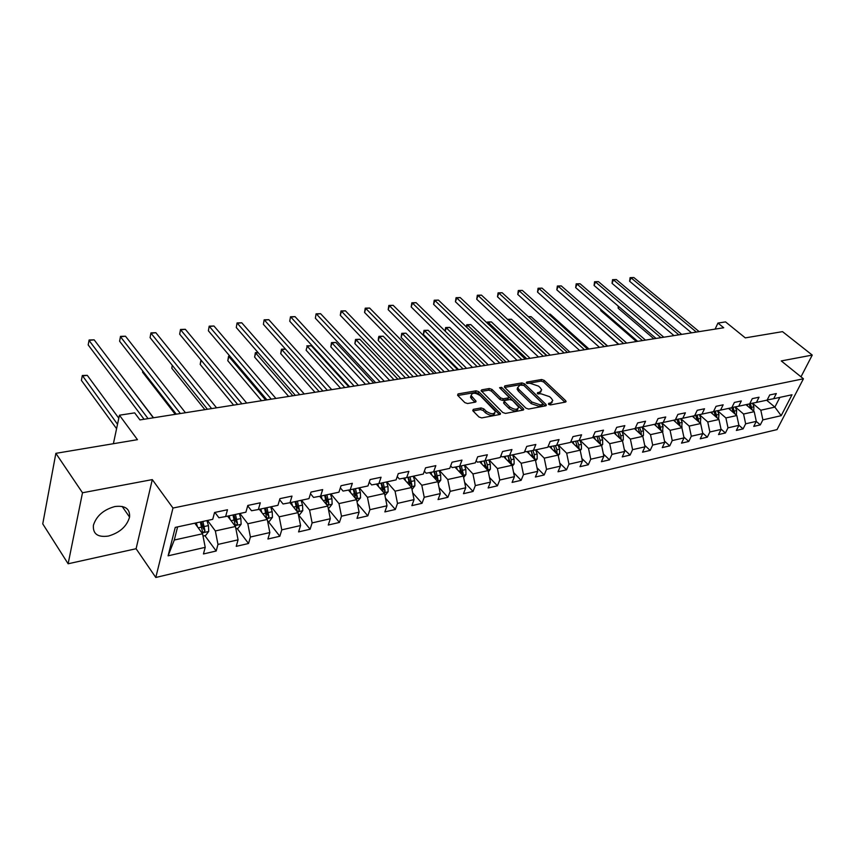 <?xml version="1.0" encoding="UTF-8"?>
<svg xmlns="http://www.w3.org/2000/svg" width="855" height="855" viewBox="0 0 855 855"><rect width="100%" height="100%" fill="white"/><g stroke="black" fill="none" stroke-linecap="round" stroke-linejoin="round"><path stroke-width="1.28" d="M548.611 404.297L550.449 404.917L565.454 402.085L565.647 400.674L544.218 380.39L541.653 379.513L526.659 382.1L526.488 383.051L530.26 383.329L538.554 386.139L540.328 387.828L541.664 389.912L539.591 392.263L537.635 392.616L537.464 393.599L541.258 393.866L549.605 396.688L551.411 398.409L552.779 400.557L550.716 402.929L548.76 403.304L548.611 404.297M108.382 536.064C119.753 532.74 126.818 526.413 129.565 517.093C130.12 508.811 125.215 505.294 114.848 506.545C103.573 509.687 96.423 515.907 93.419 525.226C92.725 533.915 97.716 537.528 108.382 536.064M473.285 409.353L472.922 410.849L478.96 416.984L481.718 417.913L499.822 414.493L500.528 413.628L478.8 391.697L476.117 390.799L458.066 393.909L457.682 395.352L464.821 402.609L467.546 403.528L475.327 402.139L476.053 401.262L471.148 395.555C472.152 392.413 475.198 392.456 480.275 395.673L495.366 411.362C494.329 414.536 491.262 414.493 486.164 411.223L483.802 408.85L481.076 407.931L473.285 409.353L472.783 410.689M800.985 376.82L812.25 355.082L782.517 331.644L745.282 337.875L725.542 321.897L717.944 323.072L723.715 327.754L139.942 419.912L134.663 412.869L119.444 415.209L113.394 443.702M82.497 492.769L68.133 563.776L136.095 548.728L152.297 479.602L82.497 492.769L55.864 453.342L137.463 439.673L119.444 415.209M152.297 479.602L172.977 508.041L803.433 378.786L777.024 429.605L155.792 577.478L172.977 508.041M812.25 355.082L781.267 360.928L803.433 378.786M525.921 408.145L528.593 409.053L545.693 405.826L545.928 404.383L524.521 383.799L521.913 382.912L504.835 385.851L504.546 387.251L525.921 408.145M523.078 410.09L505.487 413.414L502.772 412.505L481.066 390.66L481.782 389.827L489.338 388.523L491.988 389.42L500.581 397.896L503.253 398.804L508.212 397.906L508.896 397.105L499.566 387.71L501.618 387.347L523.346 408.637L523.078 410.09M68.133 563.776L42.75 523.88L55.864 453.342M204.879 535.625L216.187 551.005L217.982 544.421L238.075 539.836L236.226 546.356L248.538 543.502L250.408 537.015L269.838 532.569L267.914 539.013L279.831 536.256L281.776 529.844L300.565 525.547L298.577 531.906L310.109 529.234L312.118 522.907L330.297 518.75L328.256 525.023L339.424 522.437L341.487 516.196L359.1 512.166L357.005 518.365L367.821 515.854L369.937 509.687L387.005 505.786L384.857 511.91L395.341 509.473L397.5 503.392L414.055 499.609L411.864 505.647L422.028 503.296L424.23 497.279L440.282 493.613L438.049 499.577L447.913 497.289L450.168 491.347L465.74 487.788L463.463 493.688L473.039 491.465L475.327 485.597L490.439 482.145L488.13 487.97L497.428 485.811L499.758 480.018L514.432 476.663L512.092 482.412L521.123 480.328L523.484 474.589L537.742 471.329L535.38 477.026L544.154 474.985L546.537 469.32L560.399 466.146L558.005 471.778L566.544 469.801L568.949 464.201L582.426 461.112L580.011 466.68L588.315 464.757L590.741 459.21L603.854 456.217L601.418 461.711L609.497 459.84L611.945 454.368L624.706 451.451L622.248 456.891L630.103 455.063L632.582 449.655L645.012 446.812L642.522 452.188L650.185 450.414L652.675 445.06L664.773 442.291L662.272 447.614L669.732 445.883L672.233 440.582L684.021 437.888L681.51 443.147L688.777 441.469L691.3 436.232L702.789 433.603L700.256 438.807L707.342 437.162L709.874 431.978L721.075 429.424L718.531 434.564L725.435 432.972L727.99 427.842L738.902 425.341L736.358 430.439L743.091 428.879L745.645 423.802L756.301 421.365L753.736 426.41L760.309 424.882L762.874 419.869L781.181 415.68L792.019 394.764L773.69 398.708L776.319 393.557L769.724 394.957L767.095 400.119L756.419 402.416L759.037 397.212L752.282 398.644L749.664 403.87L738.72 406.221L741.328 400.963L734.392 402.438L731.795 407.717L733.505 412.676M216.187 551.005L203.447 553.955L205.221 547.339L168.104 555.825L175.243 527.396L212.724 519.327L214.562 512.487L227.483 509.751L225.624 516.559L245.898 512.198L247.811 505.455L260.294 502.804L258.36 509.516L277.95 505.305L279.938 498.647L292.004 496.092L289.995 502.719L308.954 498.636L310.996 492.074L322.666 489.605L320.604 496.135L338.933 492.191L341.049 485.715L352.346 483.321L350.208 489.765L367.96 485.95L370.13 479.559L381.063 477.24L378.883 483.599L396.079 479.901L398.291 473.595L408.882 471.351L406.659 477.624L423.321 474.044L425.576 467.813L435.847 465.644L433.571 471.842L449.73 468.369L452.028 462.213L461.989 460.108L459.669 466.232L475.337 462.854L477.678 456.784L487.339 454.742L484.988 460.781L500.196 457.511L502.569 451.515L511.953 449.527L509.559 455.501L524.318 452.327L526.733 446.396L535.839 444.472L533.413 450.371L547.756 447.283L550.192 441.437L559.042 439.555L556.594 445.391L570.531 442.388L572.989 436.606L581.592 434.789L579.113 440.549L592.654 437.632L595.144 431.914L603.502 430.151L601.012 435.836L614.179 433.004L616.69 427.35L624.823 425.63L622.301 431.262L635.115 428.505L637.648 422.915L645.557 421.248L643.013 426.805L655.486 424.123L658.04 418.597L665.735 416.973L663.181 422.466L675.322 419.858L677.887 414.397L685.389 412.815L682.814 418.245L694.634 415.701L697.22 410.304L704.52 408.765L701.934 414.13L713.455 411.661L716.052 406.317L723.159 404.81L720.562 410.122L731.795 407.717M227.59 516.131L235.456 526.498L215.353 530.944L207.541 520.449M214.904 512.412L218.923 517.756L225.624 516.559M215.353 530.944L217.982 544.421M235.456 526.498L238.075 539.836M259.311 509.313L267.252 519.455L247.811 523.762L239.913 513.481M247.704 505.829L251.53 510.756L258.36 509.516M247.811 523.762L250.408 537.015M267.252 519.455L269.838 532.569M279.628 499.705L283.048 503.98L289.995 502.719L298.01 512.647L279.2 516.815L271.227 506.748M279.2 516.815L281.776 529.844M298.01 512.647L300.565 525.547M319.685 496.306L327.775 506.064L309.574 510.093L301.537 500.239M310.483 493.709L313.55 497.428L320.604 496.135M309.574 510.093L312.118 522.907M327.775 506.064L330.297 518.75M348.445 490.097L356.599 499.683L338.975 503.584L330.874 493.923M340.343 487.874L343.058 491.08L350.208 489.765M338.975 503.584L341.487 516.196M356.599 499.683L359.1 512.166M376.307 484.08L384.536 493.506L367.447 497.279L359.303 487.81M369.242 482.177L371.647 484.935L378.883 483.599M367.447 497.279L369.937 509.687M384.536 493.506L387.005 505.786M403.325 478.244L411.608 487.51L395.053 491.176L386.866 481.889M397.233 476.62L399.338 478.982L406.659 477.624M395.053 491.176L397.5 503.392M411.608 487.51L414.055 499.609M429.541 472.591L437.867 481.696L421.804 485.255L413.585 476.139M424.347 471.201L426.185 473.221L433.571 471.842M421.804 485.255L424.23 497.279M437.867 481.696L440.282 493.613M454.978 467.108L463.346 476.053L447.764 479.505L439.513 470.56M450.638 465.922L452.22 467.621L459.669 466.232L461.508 472.024L463.239 473.873L461.337 465.868M447.764 479.505L450.168 491.347M463.346 476.053L465.74 487.788M479.676 461.786L488.087 470.581L472.954 473.937L464.671 465.152M476.139 460.781L477.485 462.192L484.988 460.781M472.954 473.937L475.327 485.597M488.087 470.581L490.439 482.145M503.659 456.613L512.102 465.27L497.407 468.519L489.103 459.905M500.88 455.768L502.003 456.923L509.559 455.501M497.407 468.519L499.758 480.018M512.102 465.27L514.432 476.663M526.979 451.59L535.433 460.108L521.155 463.26L512.84 454.796M524.906 450.884L525.825 451.803L533.413 450.371M521.155 463.26L523.484 474.589M535.433 460.108L537.742 471.329M549.637 446.705L558.123 455.084L544.24 458.152L535.914 449.837M548.247 446.118L548.963 446.834L556.594 445.391M544.24 458.152L546.537 469.32M558.123 455.084L560.399 466.146M571.674 441.95L580.171 450.2L566.673 453.193L558.336 445.017M570.916 441.479L571.45 441.992L579.113 440.549M566.673 453.193L568.949 464.201M580.171 450.2L582.426 461.112M592.878 437.119L601.621 445.455L588.497 448.362L580.15 440.325M592.953 436.958L601.012 435.836M588.497 448.362L590.741 459.21M601.621 445.455L603.854 456.217M614.157 433.004L622.504 440.838L609.722 443.66L601.375 435.761M614.382 432.545L622.301 431.262M609.722 443.66L611.945 454.368M621.852 440.229L623.263 439.919L622.504 440.859L624.706 451.451M634.485 428.633L642.821 436.339L630.381 439.085L622.034 431.305M635.233 428.237L643.013 426.805M630.381 439.085L632.582 449.655M642.821 436.339L645.012 446.812M654.278 424.379L662.604 431.957L650.495 434.639L642.137 426.966M650.495 434.639L652.675 445.06M662.604 431.957L664.773 442.291M663.181 422.466L655.582 423.92M673.558 420.233L681.884 427.692L670.074 430.3L661.717 422.744M670.074 430.3L672.233 440.582M681.884 427.692L684.021 437.888M682.814 418.245L675.418 419.666M692.358 416.193L700.662 423.535L689.162 426.079L680.804 418.629M689.162 426.079L691.3 436.232M700.662 423.535L702.789 433.603M701.934 414.13L694.73 415.519M710.676 412.249L718.97 419.484L707.758 421.964L699.401 414.622M707.758 421.964L709.874 431.978M718.97 419.484L721.075 429.424M720.562 410.122L713.54 411.479M728.546 408.412L736.828 415.53L725.895 417.945L717.537 410.71M725.895 417.945L727.99 427.842M736.828 415.53L738.902 425.341M738.72 406.221L731.88 407.536M745.977 404.661L754.238 411.672L743.572 414.034L735.225 406.895L736.636 410.571L736.347 415.113M743.572 414.034L745.645 423.802M754.238 411.672L756.301 421.365M756.419 402.416L749.75 403.699M766.636 400.215L774.876 407.108L760.822 410.218L752.507 403.197L753.918 406.809L753.693 411.212M760.822 410.218L762.874 419.869M779.878 397.372L774.876 407.108L781.181 415.68M773.69 398.708L767.181 399.958M136.095 548.728L155.792 577.478M717.944 323.072L715.111 329.111M177.605 526.883L174.292 540.029L202.571 533.777L194.812 523.207M174.292 540.029L168.104 555.825M202.571 533.777L205.221 547.339M756.269 421.43L760.309 424.882M738.88 425.245L743.091 428.879M721 429.082L725.435 432.972M702.66 433.004L707.342 437.162M683.84 437.023L688.777 441.469M664.527 441.127L669.732 445.883M644.691 445.327L650.185 450.414M624.332 449.612L630.103 455.063M603.395 454.005L609.497 459.84M581.892 458.494L588.315 464.757M559.769 463.079L566.544 469.801M537.015 467.771L544.154 474.985M513.599 472.569L521.123 480.328M489.488 477.475L497.428 485.811M464.66 482.477L473.039 491.465M439.064 487.596L447.913 497.289M412.676 492.811L422.028 503.296M385.466 498.144L395.341 509.473M357.379 503.574L367.821 515.854M328.373 509.099L339.424 522.437M298.481 514.796L310.109 529.234M268.299 521.518L279.831 536.256M237.113 528.454L248.538 543.502M549.199 404.693L552.148 402.342M541.044 391.665L538.105 394.016M564.909 402.192L543.588 381.961L541.023 381.095L527.172 383.489M545.191 405.911L523.891 385.391L521.283 384.515L504.685 387.39M542.433 404.49L542.594 403.485L523.805 385.381L519.893 385.124L517.756 387.582L519.038 389.57L531.874 402.021L540.339 404.885L542.433 404.49L541.781 406.093L542.711 404.383M517.724 387.368L517.125 389.185L518.408 391.184L519.038 389.57M541.781 406.093L539.687 406.488L531.222 403.635L518.408 391.184M481.579 391.387L488.718 390.147L489.338 388.523M508.65 397.746L507.581 399.531L502.622 400.429L499.951 399.531L491.379 391.045L488.718 390.147M522.619 410.176L500.464 388.598M509.601 406.809C514.56 409.994 517.574 410.069 518.611 407.055L512.54 400.439L509.879 399.541L504.91 400.439L504.215 401.262L509.601 406.809L508.96 408.434C513.834 411.597 516.848 411.704 517.991 408.754M503.841 402.235L503.98 403.517L504.61 401.882M508.96 408.434L503.98 403.517M494.767 413.157C493.549 416.182 490.471 416.096 485.533 412.88L483.171 410.496L480.457 409.588L473.029 410.945M471.116 395.416L470.528 397.201L471.522 398.74L472.131 397.094M474.953 402.203L471.522 398.74M499.416 414.568L478.191 393.343L475.508 392.434L457.82 395.491M747.698 406.125L747.035 404.436M618.892 306.667L618.208 308.281L653.851 338.783M752.197 409.94L750.401 403.581M749.13 403.988L750.85 408.797M618.208 308.281L618.133 306.026M696.376 332.071L631.054 277.854L633.833 277.533L699.155 331.633M691.524 332.841L629.611 281.274L631.054 277.854L630.092 277.651L633.833 277.533M629.611 281.274L630.092 277.651M730.288 409.908L729.625 408.177M601.118 309.67L600.723 310.622L636.377 341.54M734.862 413.841L733.077 407.311M600.723 310.622L600.691 309.296M718.563 419.132L718.937 414.419L717.516 410.71M712.45 413.799L711.766 412.014M582.939 312.78L618.486 344.373M717.099 417.849L715.304 411.137M713.914 411.405L715.721 416.652M678.849 334.839L613.473 279.884L616.316 279.553L681.692 334.391M673.997 335.609L612.041 283.336L613.473 279.884L612.543 279.671L616.316 279.553M612.041 283.336L612.543 279.671M660.904 337.672L595.486 281.958L598.404 281.616L663.811 337.212M656.052 338.441L594.065 285.452L595.486 281.958L594.578 281.744L598.404 281.616M594.065 285.452L594.578 281.744M700.331 423.246L700.779 418.373L699.358 414.632M694.153 417.785L693.458 415.958M698.877 421.964L697.092 415.06M695.66 415.338L697.498 420.735M607.702 346.072L568.607 311.68M681.627 427.468L682.162 422.434L680.74 418.64M675.386 421.868L674.681 419.997M678.795 424.882L680.195 426.143L678.41 419.089M676.946 419.367L678.795 424.924M589.01 349.022L550.182 314.116L548.878 314.287M548.664 314.095L550.182 314.116M662.443 431.807L663.063 426.592L661.631 422.765M656.138 426.068L655.411 424.133M661.011 430.503L659.248 423.214M657.741 423.503L659.611 429.231M569.858 352.046L531.062 316.649L528.647 316.97M528.272 316.628L531.062 316.649M642.5 340.579L577.072 284.084L580.053 283.742L645.482 340.108M637.659 341.337L575.661 287.611L577.072 284.084L576.185 283.86L580.053 283.742M575.661 287.611L576.185 283.86M623.648 343.55L558.219 286.254L561.275 285.901L626.704 343.069M618.817 344.319L556.819 289.834L558.219 286.254L557.364 286.03L561.275 285.901M556.819 289.834L557.364 286.03M604.314 346.606L538.917 288.488L542.038 288.124L607.445 346.115M599.494 347.365L537.528 292.1L538.917 288.488L538.073 288.253L542.038 288.124M537.528 292.1L538.073 288.253M642.736 436.264L643.452 435.387L643.452 430.856L642.02 426.998M636.366 430.386L635.575 428.227M641.314 434.949L641.036 431.39L639.572 427.457M638.033 427.757L639.914 433.645M550.225 355.146L511.472 319.236L508.287 319.663L547.04 355.648M507.528 319.364L511.472 319.236M507.549 319.385L508.169 319.962M584.489 349.738L519.124 290.775L522.33 290.401L587.695 349.225M579.679 350.497L517.756 294.419L519.124 290.775L518.322 290.529L522.33 290.401M517.756 294.419L518.322 290.529M623.263 439.919L623.327 435.248L621.895 431.337M616.081 434.81L615.269 432.598M621.083 439.502L620.837 435.783L619.383 431.818M617.791 432.117L619.683 438.198M530.1 358.32L491.401 321.897L488.141 322.324L526.83 358.833M487.061 322.934L487.393 322.025L491.401 321.897M487.393 322.025L488.141 322.324L487.692 323.543M564.15 352.944L498.85 293.115L502.142 292.731L567.442 352.431M559.352 353.703L497.503 296.803L498.85 293.115L498.08 292.87L502.142 292.731M497.503 296.803L498.08 292.87M601.664 445.647L602.679 444.397L602.657 439.748L601.215 435.794M595.24 439.363L594.417 437.087M600.295 444.183L600.103 440.304L598.639 436.285M597.004 436.595L598.917 442.869M509.473 361.579L470.827 324.611L467.493 325.06L506.117 362.114M466.242 326.813L466.777 324.74L470.827 324.611M466.777 324.74L467.493 325.06L466.702 327.262M543.267 356.246L478.073 295.509L481.44 295.125L546.655 355.712M538.5 356.995L476.727 299.25L478.073 295.509L477.325 295.253L481.44 295.125M476.727 299.25L477.325 295.253M580.246 450.574L581.443 449.078L581.421 444.376L579.968 440.357M573.823 444.044L572.978 441.704M578.92 448.982L578.792 444.942L577.328 440.881M575.65 441.201L577.563 447.667M488.301 364.925L449.751 327.401L446.321 327.86L484.86 365.459M445.06 331.024L445.647 327.54L449.751 327.401M445.647 327.54L446.321 327.86L445.177 331.142M521.839 359.624L456.752 297.968L460.204 297.572L525.312 359.079M517.083 360.372L455.437 301.751L456.752 297.968L456.046 297.711L460.204 297.572M455.437 301.751L456.046 297.711M558.23 455.64L559.63 453.898L559.587 449.132L558.133 445.06M551.806 448.854L550.951 446.449M466.584 368.345L428.131 330.265L424.614 330.725L423.353 334.444L458.611 369.606M556.947 453.92L556.883 449.719L555.419 445.605M553.698 445.936L555.622 452.616M555.365 450.681L555.504 451.333M423.353 334.444L423.973 330.393L424.614 330.725L463.047 368.911M423.973 330.393L428.131 330.265M499.822 363.097L434.896 300.5L438.433 300.084L503.392 362.541M495.098 363.845L433.592 304.316L434.896 300.5L434.222 300.223L438.433 300.084M433.592 304.316L434.222 300.223M535.593 460.856L537.197 458.846L537.143 454.016L535.679 449.88M529.181 453.802L528.305 451.333M444.29 371.872L405.954 333.194L402.352 333.674L401.102 337.436L436.253 373.133M534.332 458.996L534.364 454.625L532.9 450.467M531.158 450.799L533.007 456.388L534.76 458.141M531.126 450.799L533.06 457.714M401.102 337.436L401.743 333.332L402.352 333.674L440.667 372.438M401.743 333.332L405.954 333.194M477.208 366.667L412.463 303.087L416.096 302.67L480.873 366.09M472.516 367.415L411.18 306.956L412.463 303.087L411.832 302.809L416.096 302.67M411.18 306.956L411.832 302.809M512.305 466.242L514.133 463.944L514.058 459.039L512.594 454.849M505.893 458.9L505.006 456.356M421.397 375.484L383.211 336.207L379.502 336.688L378.284 340.504L413.296 376.756M511.066 464.201L511.205 459.669L509.73 455.469M507.998 455.79L509.858 461.444L511.6 463.239M507.902 455.811L509.847 462.95M378.284 340.504L378.455 337.864L378.947 336.336L379.502 336.688L417.678 376.072M378.947 336.336L383.211 336.207M453.973 370.343L389.431 305.748L393.161 305.31L457.735 369.745M449.303 371.081L388.181 309.66L389.431 305.748L388.843 305.459L393.161 305.31M388.181 309.66L388.843 305.459M488.333 471.789L490.396 469.181L490.3 464.212L488.825 459.958M481.931 464.147L481.034 461.529M397.885 379.193L359.859 339.285L356.054 339.798L354.857 343.646L389.72 380.486M487.104 469.555L487.778 468.476L487.361 464.853L485.886 460.589M484.176 460.941L486.035 466.659L487.778 468.476M484.016 460.963L485.961 468.358M354.857 343.646L355.53 339.435L356.054 339.798L394.059 379.802M355.53 339.435L359.859 339.285M430.076 374.116L365.79 308.473L369.617 308.035L433.945 373.496M425.437 374.843L364.551 312.438L365.79 308.473L365.235 308.174L369.617 308.035M364.551 312.438L365.235 308.174M463.645 477.507L465.954 474.578L465.847 469.545L464.372 465.216M457.265 469.555L456.346 466.851M373.721 383.008L335.876 342.46L331.975 342.973L330.8 346.874L365.491 384.312M459.413 466.274L461.358 473.927M462.416 475.059L463.239 473.873M330.8 346.874L331.505 342.599L331.975 342.973L369.788 383.628M331.505 342.599L335.876 342.46M405.494 377.996L341.498 311.273L345.431 310.825L409.481 377.365M400.899 378.722L340.29 315.292L341.498 311.273L340.995 310.964L345.431 310.825M340.29 315.292L340.995 310.964M438.22 483.406L440.785 480.136L440.667 475.027L439.181 470.635M431.861 475.124L430.92 472.334M348.893 386.93L311.252 345.719L307.244 346.254L306.101 350.197L340.589 388.234M436.98 480.724L437.974 479.431L436.061 471.308M434.383 471.671L436.242 477.55L437.974 479.431M434.084 471.736L436.018 479.676M306.101 350.197L307.244 346.254L344.843 387.572M306.817 345.858L311.252 345.719M380.208 381.982L316.542 314.159L320.582 313.689L384.312 381.341M375.655 382.698L315.367 318.22L316.083 313.838L320.582 313.689M315.367 318.22L316.083 313.838M412.014 489.498L414.857 485.864L414.718 480.681L413.221 476.214M405.676 480.873L404.714 477.988M285.517 349.118L281.829 349.61L280.718 353.607L314.982 392.285M410.742 486.527L411.939 485.159L410.005 476.908M408.348 477.261L410.218 483.235L411.939 485.159M407.974 477.347L409.908 485.608M280.718 353.607L281.455 349.214L319.193 391.611M281.455 349.214L285.452 349.054M354.173 386.097L290.882 317.12L295.039 316.639L358.395 385.423M349.674 386.802L289.738 321.234L290.486 316.788L295.039 316.639M289.738 321.234L290.486 316.788M384.942 495.558L388.127 491.764L387.967 486.506L386.471 481.974M378.69 486.805L377.707 483.812M258.231 352.73L255.698 353.062L254.619 357.112L288.648 396.442M383.649 492.491L385.113 491.069L383.158 482.68M381.512 483.032L383.393 489.103L385.113 491.069M381.052 483.139L382.997 491.743M254.619 357.112L255.378 352.655L292.805 395.78M255.378 352.655L257.986 352.452M327.369 390.329L264.505 320.165L268.78 319.674L331.719 389.634M322.912 391.024L263.383 324.334L264.152 319.823L268.78 319.674M263.383 324.334L264.152 319.823M357.016 501.767L360.564 497.845L360.382 492.512L358.886 487.906M350.86 492.94L349.855 489.83M230.134 356.45L228.841 356.621L227.793 360.714L261.545 400.717M355.637 498.54L357.433 497.161L355.466 488.633M353.842 488.985L355.723 495.152L357.433 497.161M353.297 489.103L355.317 498.166M227.793 360.714L228.574 356.193L265.638 400.065M228.574 356.193L229.781 356.033M299.752 394.689L237.359 323.297L241.762 322.795L304.23 393.973M295.349 395.384L236.279 327.518L237.07 322.944L241.762 322.795M236.279 327.518L237.07 322.944M328.192 508.18L329.175 507.966L332.135 504.129L331.922 498.711L330.415 494.019M322.143 499.267L321.106 496.028M201.203 360.286L200.188 364.422L233.629 405.12M324.654 495.259L326.642 504.258C327.347 505.273 328.096 505.006 328.876 503.435L326.888 494.778M325.285 495.13L327.176 501.404L328.876 503.435M200.188 364.422L200.957 359.998M271.281 399.178L209.422 326.524L213.953 326.001L275.898 398.451M266.942 399.862L208.385 330.8L209.197 326.161L213.953 326.001M208.385 330.8L209.197 326.161M298.427 514.806L299.784 514.507L302.777 510.606L302.542 505.113L301.035 500.346M292.496 505.807L291.416 502.409M172.411 365.523L171.791 368.238L204.89 409.663M295.082 501.618L297.091 510.724C297.807 511.803 298.577 511.536 299.4 509.922L297.39 501.126M295.809 501.468L297.711 507.838L299.4 509.922M171.791 368.238L172.229 365.299M241.922 403.817L180.672 329.848L185.332 329.303L246.689 403.058M237.658 404.49L179.668 334.177L180.512 329.464L185.332 329.303M179.668 334.177L180.512 329.464M267.679 521.646L269.443 521.261L272.456 517.296L272.2 511.718L270.693 506.865M261.865 512.583L260.754 509.003M142.785 371.081L142.55 372.16L175.275 414.333M264.548 508.191L266.568 517.403C267.294 518.536 268.096 518.28 268.951 516.623L266.931 507.678M265.371 508.009L267.284 514.496L268.951 516.623M142.55 372.16L142.732 371.017M211.634 408.594L151.046 333.268L155.845 332.713L216.561 407.814M207.444 409.256L150.085 337.65L150.95 332.873L155.845 332.713M150.085 337.65L150.95 332.873M235.895 528.721L238.085 528.24L241.131 524.222L240.854 518.547L239.336 513.609M230.219 519.594L229.065 515.822M232.988 514.977L235.018 524.297C235.766 525.504 236.589 525.259 237.487 523.549L235.446 514.443M233.917 514.774L235.83 521.379L237.487 523.549M153.526 417.764L118.022 371.273M180.373 413.531L120.512 336.785L125.471 336.218L185.45 412.73M176.269 414.183L119.604 341.241L120.502 336.378L125.471 336.218M119.604 341.241L120.502 336.378M203.009 536.042L205.67 535.454L208.748 531.372L208.438 525.601L206.921 520.577M197.494 526.862L196.297 522.865M118.802 418.223L87.274 375.334L82.23 376.008L81.396 380.379L116.579 428.686M200.348 521.988L202.4 531.425C203.159 532.708 204.014 532.462 204.944 530.709L202.892 521.443M201.395 521.764L203.308 528.486L204.944 530.709M81.396 380.379L82.315 375.495L117.52 424.272M82.315 375.495L87.274 375.334M148.086 418.629L89.038 340.418L94.146 339.83L153.334 417.796M144.068 419.26L88.183 344.928L89.102 339.991L94.146 339.83M88.183 344.928L89.102 339.991M550.064 404.533L550.716 402.929M537.303 393.418L537.635 392.616M538.949 393.866L539.591 392.263M526.349 382.901L526.659 382.1M541.023 381.095L541.653 379.513M543.588 381.961L544.218 380.39M565.027 402.171L565.647 400.674M548.44 404.105L548.76 403.304M504.375 387.059L504.835 385.851M521.283 384.515L521.913 382.912M523.891 385.391L524.521 383.799M545.308 405.89L545.928 404.383M531.222 403.635L531.874 402.021M539.687 406.488L540.339 404.885M481.301 391.088L481.782 389.827M491.379 391.045L491.988 389.42M499.951 399.531L500.581 397.896M502.622 400.429L503.253 398.804M507.581 399.531L508.212 397.906M500.998 388.961L501.618 387.347M522.747 410.154L523.346 408.637M480.457 409.588L481.076 407.931M483.171 410.496L483.802 408.85M485.533 412.88L486.164 411.223M475.124 402.181L475.679 400.674M457.575 395.245L458.066 393.909M475.508 392.434L476.117 390.799M478.191 393.343L478.8 391.697M499.534 414.547L500.132 412.997M751.834 407.258L753.918 406.809M749.6 407.739L750.519 407.546M734.509 411.031L736.636 410.571M732.179 411.533L733.163 411.33M716.747 414.899L718.937 414.419M714.32 415.423L715.368 415.199M700.021 422.969L700.683 422.819M698.546 418.865L700.779 418.373M696.002 419.42L697.124 419.174M681.232 427.115L682.076 426.923M679.864 422.936L682.162 422.434M677.213 423.514L678.41 423.246M661.962 431.369L662.978 431.144M660.701 427.105L663.063 426.592M657.933 427.703L659.205 427.436M659.59 429.028L661.043 430.354M642.169 435.74L643.388 435.473M641.036 431.39L643.452 430.856M638.14 432.021L639.497 431.722M639.882 433.293L641.389 434.682M620.837 435.783L623.327 435.248M617.823 436.445L619.266 436.125M619.64 437.664L621.2 439.128M600.98 444.835L602.604 444.472M600.103 440.304L602.657 439.748M596.95 440.988L598.479 440.656M598.853 442.142L600.467 443.681M579.53 449.57L581.379 449.164M578.792 444.942L581.421 444.376M575.501 445.658L577.125 445.305M577.488 446.748L579.166 448.373M557.471 454.443L559.565 453.984M556.883 449.719L559.587 449.132M553.442 450.467L555.173 450.083M555.526 451.472L557.268 453.193M534.792 459.456L537.132 458.932M534.364 454.625L537.143 454.016M530.773 455.405L532.612 454.999M511.461 464.607L514.058 464.03M511.205 459.669L514.058 459.039M507.443 460.482L509.388 460.054M487.436 469.908L490.321 469.277M487.361 464.853L490.3 464.212M483.428 465.708L485.501 465.259M462.705 475.369L465.879 474.675M462.822 470.207L465.847 469.545M458.708 471.094L460.898 470.624M437.236 481.002L440.72 480.232M437.546 475.711L440.667 475.027M433.25 476.641L435.569 476.139M410.977 486.794L414.782 485.95M411.501 481.376L414.718 480.681M407.001 482.359L409.46 481.825M383.906 492.779L388.063 491.86M384.654 487.222L387.967 486.506M379.951 488.248L382.548 487.681M355.969 498.946L360.5 497.941M356.963 493.26L360.382 492.512M352.046 494.329L354.804 493.73M327.144 505.305L332.061 504.226M328.395 499.48L331.922 498.711M323.243 500.603L326.161 499.961M297.38 511.878L302.702 510.702M298.908 505.904L302.542 505.113M293.511 507.079L296.599 506.406M266.632 518.675L272.382 517.403M268.438 512.54L272.2 511.718M262.795 513.77L266.055 513.053M234.847 525.686L241.057 524.318M236.963 519.391L240.854 518.547M231.042 520.684L234.494 519.926M201.962 532.954L208.673 531.468M204.409 526.477L208.438 525.601M198.21 527.834L201.866 527.033M122.158 506.438L129.565 517.093M565.85 401.935L566.085 401.369M546.099 405.665L546.345 405.056M517.125 389.185L517.756 387.582M503.584 402.897L504.215 401.262M523.495 409.94L523.762 409.288M470.528 397.201L471.148 395.555M475.797 401.968L476.053 401.262M500.25 414.322L500.528 413.628"/></g></svg>
